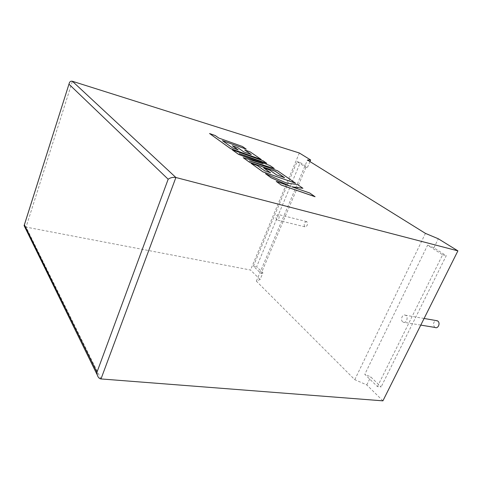 <?xml version="1.0" encoding="UTF-8"?>
<svg xmlns="http://www.w3.org/2000/svg" width="482" height="482" viewBox="0 0 482 482"><rect width="100%" height="100%" fill="white"/><g stroke="black" fill="none" stroke-linecap="round" stroke-linejoin="round"><path stroke-width="0.36" stroke-dasharray="2.41 1.81" d="M306.877 221.726L306.703 221.618C304.256 222.184 303.594 223.883 304.72 226.709L304.907 226.829C307.359 226.251 308.016 224.552 306.877 221.726M276.499 219.804C275.433 216.924 276.096 215.177 278.482 214.556L278.65 214.671C279.729 217.545 279.066 219.298 276.68 219.925L276.499 219.804M435.113 327.471L434.668 327.2C432.709 324.272 433.204 322.06 436.156 320.572M402.747 321.892C399.964 319.873 402.542 313.565 405.483 315.234L405.892 315.493C408.7 317.487 406.115 323.838 403.181 322.175L402.747 321.892M382.913 400.843L366.796 384.925L354.764 379.683L256.37 281.151L260.087 279.482L262.901 272.824L256.611 266.757L300.274 162.621L307.552 167.266L309.956 161.584M260.087 279.482L250.52 270.022L26.046 227.094L72.396 81.277M299.352 153.005L250.52 270.022M262.901 272.824L261.099 273.601L253.412 266.13L297.069 161.639L305.986 167.344L307.552 167.266M297.069 161.639L300.274 162.621M253.412 266.13L256.611 266.757M305.986 167.344L261.099 273.601M377.442 386.594L442.621 254.773L427.594 245.163L364.796 374.309L377.442 386.594L381.142 386.932L370.73 376.888L364.796 374.309M366.796 384.925L370.73 376.888M427.594 245.163L433.902 247.814L446.254 255.689L381.142 386.932M433.902 247.814L438.325 238.783M442.621 254.773L446.254 255.689M354.764 379.683L425.431 233.372M256.37 281.151L307.456 160.03M24.48 226.413L26.046 227.094L100.997 378.942M315.059 196.728L309.721 193.041L291.881 186.829M302.895 188.323L297.484 184.588L286.416 183.088L265.492 173.731M290.242 186.257L276.246 181.455M262.648 163.645L243.181 157.704M284.446 177.653L276.578 174.948L269.571 170.025L263.672 167.965M270.492 172.785L264.534 170.742L257.274 165.567L251.14 163.422M295.532 183.238L277.536 170.803L250.327 161.205M274.264 168.537L270.101 165.663L240.223 153.999M266.793 163.38L262.961 160.729L232.3 149.89M232.559 147.914L222.503 140.714M246.236 149.173L242.356 146.492L218.714 138.057L215.243 135.581L209.556 133.55M261.172 159.494L250.279 151.969L244.669 149.974M251.206 154.523L243.826 151.944L237.861 147.751L232.33 145.787M238.126 149.89L232.547 147.944M306.703 221.618L278.482 214.556M424.094 318.469L405.483 315.234M420.786 325.097L403.181 322.175M304.907 226.829L276.68 219.925"/><path stroke-width="0.72" d="M436.156 320.572L437.789 321.042C440.65 322.988 438.102 329.11 435.113 327.471L420.786 325.097M309.956 161.584L310.637 159.97L299.352 153.005L72.396 81.277C70.643 80.898 69.535 81.753 69.065 83.844L24.1 225.636L24.48 226.413M72.396 81.277L175.888 177.503L457.9 250.863L438.325 238.783L425.431 233.372L307.456 160.03L310.637 159.97M24.449 224.901L96.948 372.243L97.28 374.978C98.117 377.454 99.352 378.774 100.997 378.942L382.913 400.843L457.9 250.863M100.997 378.942L175.888 177.503C173.074 177.021 170.501 177.593 168.164 179.226L69.028 84.236M302.913 188.293L297.502 184.552L286.428 183.052L265.51 173.695L271.041 177.671L290.658 186.401L276.264 181.425L281.283 185.07L315.059 196.728L309.739 193.005L291.706 186.769L302.913 188.293L291.881 186.829M281.295 185.04L315.077 196.698M265.51 173.695L271.029 177.707L290.242 186.257M276.264 181.425L281.283 185.07M232.312 149.854L238.566 154.348L263.124 163.79L243.193 157.674L249.622 162.289L275.433 171.339L284.573 177.695L276.59 174.912L269.583 169.995L263.684 167.929L270.613 172.827L264.546 170.706L257.286 165.537L251.158 163.392L262.907 171.833L295.55 183.202L277.548 170.767L249.507 160.922L274.276 168.507L270.113 165.633L239.211 153.607L266.805 163.35L262.973 160.699L232.312 149.854L238.548 154.379L262.648 163.645M243.193 157.674L249.604 162.32L275.421 171.369L284.446 177.653M263.684 167.929L270.492 172.785M251.158 163.392L262.895 171.863L295.55 183.202M250.327 161.205L274.276 168.507M240.223 153.999L266.805 163.35M246.248 149.143L242.368 146.462L218.726 138.027L215.255 135.55L209.562 133.52L230.631 148.649L261.184 159.464L250.291 151.938L244.681 149.944L251.321 154.565L243.838 151.914L237.873 147.721L232.342 145.757L238.241 149.932L232.559 147.914L222.407 140.648L246.248 149.143L222.503 140.714M209.562 133.52L230.619 148.679L261.184 159.464M244.681 149.944L251.206 154.523M232.342 145.757L238.126 149.89M96.948 372.243L168.164 179.226M437.367 320.783L424.094 318.469M69.065 83.844L24.311 225.064M97.28 374.978L24.1 225.636"/></g></svg>

